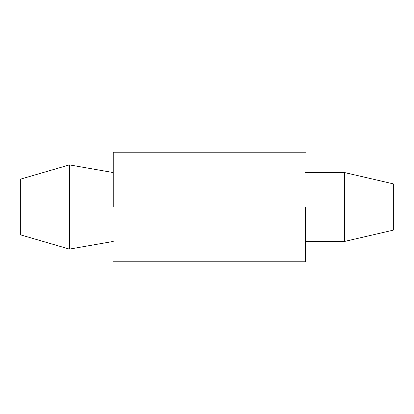 <?xml version="1.0" encoding="UTF-8"?>
<svg xmlns="http://www.w3.org/2000/svg" width="414" height="414" viewBox="0 0 414 414"><rect width="100%" height="100%" fill="white"/><g stroke="black" fill="none" stroke-linecap="round" stroke-linejoin="round"><path stroke-width="0.62" d="M69.407 164.891L113.239 172.56L69.407 164.891L20.7 179.102L20.7 207L69.407 207L69.407 164.891L69.407 249.109L113.239 241.44L69.407 249.109L69.407 207L20.7 207L20.7 234.898L69.407 249.109L20.7 234.898L20.7 179.102L69.407 164.891L113.239 172.56L69.407 164.891L20.7 179.102L69.407 164.891M393.3 183.863L393.3 230.137L393.3 183.863L344.593 172.56L344.593 241.44L393.3 230.137L344.593 241.44L344.593 172.56L305.63 172.56L344.593 172.56L393.3 183.863M344.593 241.44L305.63 241.44L344.593 241.44L354.337 239.178M305.63 207L305.63 261.793L305.63 207M113.239 207L113.239 152.207L113.239 207M113.239 241.44L69.407 249.109L20.7 234.898L69.407 249.109L113.239 241.44M354.337 174.822L344.593 172.56M305.63 261.793L113.239 261.793M305.63 152.207L113.239 152.207"/></g></svg>
